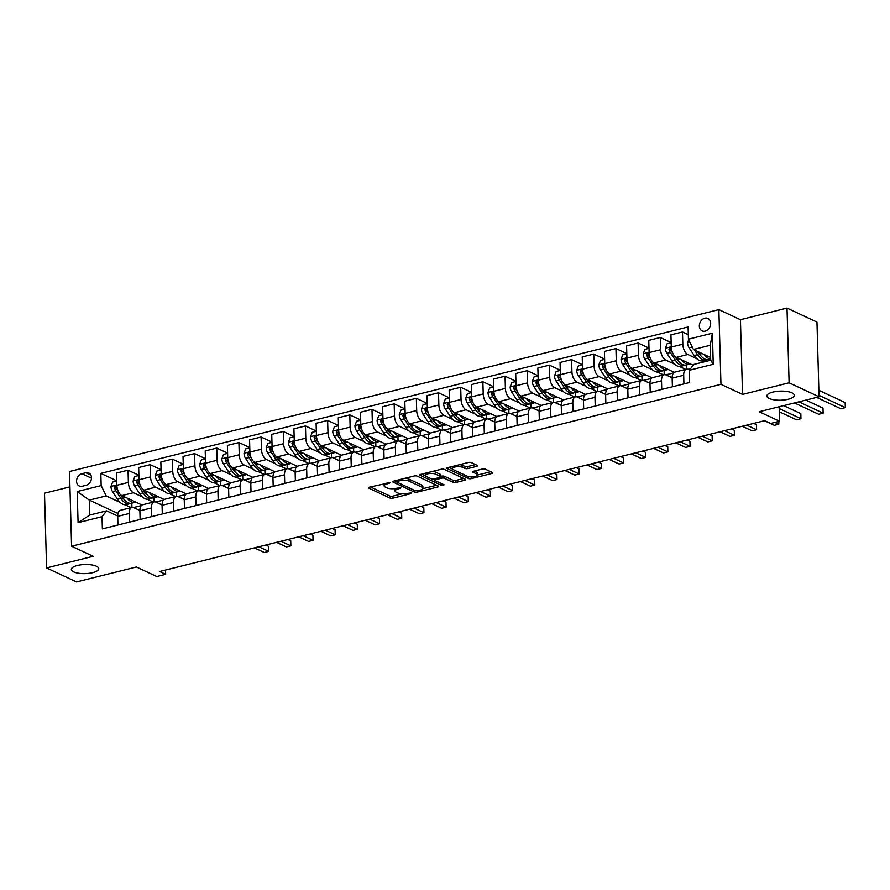 <?xml version="1.0" encoding="UTF-8"?>
<svg xmlns="http://www.w3.org/2000/svg" width="890" height="890" viewBox="0 0 890 890"><rect width="100%" height="100%" fill="white"/><g stroke="black" fill="none" stroke-linecap="round" stroke-linejoin="round"><path stroke-width="1.33" d="M389.898 482.647L369.35 487.175A2.103 0.701 178.4 0 0 368.427 487.787A2.103 0.701 178.4 0 0 368.783 488.154L389.954 498.055A2.103 0.701 178.4 0 0 392.879 498.166L411.38 493.55L411.77 492.86L407.342 493.383A6.731 2.236 178.4 0 1 397.997 493.016L396.239 492.192A6.731 2.236 178.4 0 1 395.082 490.991A6.731 2.236 178.4 0 1 398.041 489.044L400.834 487.753L396.395 488.265A6.731 2.236 178.4 0 1 387.061 487.898L385.303 487.075A6.731 2.236 178.4 0 1 384.146 485.873A6.731 2.236 178.4 0 1 387.106 483.926L389.898 482.647M769.205 398.486A13.706 4.55 178.4 0 0 784.635 399.91A13.706 4.55 178.4 0 0 794.269 395.271A13.706 4.55 178.4 0 0 791.922 392.824A13.706 4.55 178.4 0 0 776.492 391.411A13.706 4.55 178.4 0 0 766.857 396.039A13.706 4.55 178.4 0 0 769.205 398.486M73.714 571.881A13.706 4.55 178.4 0 0 89.145 573.305A13.706 4.55 178.4 0 0 98.768 568.677A13.706 4.55 178.4 0 0 96.432 566.229A13.706 4.55 178.4 0 0 81.001 564.805A13.706 4.55 178.4 0 0 71.367 569.433A13.706 4.55 178.4 0 0 73.714 571.881M704.813 318.208A6.853 5.396 -65 0 0 699.495 324.216A6.853 5.396 -65 0 0 702.099 330.869A6.853 5.396 -65 0 0 705.18 331.125A6.853 5.396 -65 0 0 710.498 325.117A6.853 5.396 -65 0 0 707.895 318.453A6.853 5.396 -65 0 0 704.813 318.208M476.651 466.371A2.103 0.701 178.4 0 0 477.574 465.759A2.103 0.701 178.4 0 0 477.218 465.381L471.277 462.611A2.103 0.701 178.4 0 0 468.363 462.489L447.803 467.617A2.103 0.701 178.4 0 0 446.88 468.218A2.103 0.701 178.4 0 0 447.247 468.596L468.407 478.486A2.103 0.701 178.4 0 0 471.333 478.609L491.881 473.48A2.103 0.701 178.4 0 0 492.804 472.879A2.103 0.701 178.4 0 0 492.448 472.501L485.272 469.141A2.103 0.701 178.4 0 0 482.358 469.03L473.558 471.222A2.103 0.701 178.4 0 0 472.635 471.834A2.103 0.701 178.4 0 0 472.991 472.212L476.551 473.869A5.618 1.869 178.4 0 1 477.518 474.871A5.618 1.869 178.4 0 1 473.558 476.773A5.618 1.869 178.4 0 1 467.239 476.195L453.299 469.675A5.618 1.869 178.4 0 1 452.331 468.674A5.618 1.869 178.4 0 1 456.281 466.772A5.618 1.869 178.4 0 1 462.611 467.361L464.936 468.44A2.103 0.701 178.4 0 0 467.851 468.563L476.651 466.371L476.617 465.103M69.932 486.863L44.5 493.205L46.592 567.92L76.54 581.915L136.415 566.986L156.785 576.509L165.662 574.295L159.666 571.491L764.677 420.659L770.662 423.451L779.54 421.248L779.128 406.752M789.096 382.8L787.005 308.085L740.435 319.699L742.527 394.404L789.096 382.8L819.045 396.795L759.17 411.725L779.54 421.248M742.527 394.404L720.956 384.324L71.589 546.226L69.509 471.511L718.864 309.62L720.956 384.324M46.592 567.92L93.161 556.306L71.589 546.226M417.11 476.106A2.103 0.701 178.4 0 0 414.195 475.994L393.647 481.112A2.103 0.701 178.4 0 0 392.724 481.724A2.103 0.701 178.4 0 0 393.08 482.102L414.251 491.992A2.103 0.701 178.4 0 0 417.165 492.114L437.713 486.986A2.103 0.701 178.4 0 0 438.648 486.374A2.103 0.701 178.4 0 0 438.281 486.007L417.11 476.106M420.725 474.37L441.273 469.241A2.103 0.701 178.4 0 1 444.199 469.353L465.37 479.254A2.103 0.701 178.4 0 1 465.726 479.632A2.103 0.701 178.4 0 1 464.803 480.233L456.003 482.425A2.103 0.701 178.4 0 1 453.088 482.313L444.499 478.297A2.103 0.701 178.4 0 0 441.585 478.186L435.755 479.643A2.103 0.701 178.4 0 0 434.821 480.244A2.103 0.701 178.4 0 0 435.188 480.622L444.121 484.805L441.685 485.406L420.158 475.349A2.103 0.701 178.4 0 1 419.802 474.971A2.103 0.701 178.4 0 1 420.725 474.37M787.005 308.085L816.964 322.08L819.045 396.795M82.247 486.229L86.152 485.261A6.642 5.218 -65 0 0 91.303 479.432A6.642 5.218 -65 0 0 88.789 472.979A6.642 5.218 -65 0 0 85.796 472.735L81.891 473.714A6.642 5.218 -65 0 0 76.74 479.532A6.642 5.218 -65 0 0 79.254 485.984A6.642 5.218 -65 0 0 82.247 486.229M117.981 513.486L89.323 500.102L89.745 515.043L106.6 510.838L102.027 516.678L102.372 528.894L689.639 382.478L689.294 370.262L693.866 364.422L710.721 360.228L710.298 345.276L693.444 349.481L710.643 357.524M102.027 516.678L78.086 522.653L77.208 491.547L101.16 485.584L106.177 495.897L120.172 502.438M116.712 480.789L100.826 473.369L101.16 485.584M100.826 473.369L688.092 326.953L688.426 339.168L712.378 333.194L713.246 364.288L689.294 370.262M740.435 319.699L718.864 309.62M165.662 574.295L165.54 570.034M125.101 504.741L131.242 507.611M106.177 495.897L89.323 500.102L77.208 491.547M688.304 334.684L682.474 331.959L682.819 344.174A8.566 4.461 76 0 0 687.837 354.487L696.792 358.681M701.721 360.973L703.801 361.952M682.474 331.959L670.938 334.829L671.283 347.044A8.566 4.461 76 0 0 676.3 357.368L693.21 365.267M687.959 369.317L690.54 368.671M671.16 342.561L660.302 337.488L660.636 349.703A8.566 4.461 76 0 0 665.653 360.016L674.62 364.21M679.537 366.502L685.678 369.372M660.302 337.488L648.765 340.358L649.11 352.574A8.566 4.461 76 0 0 654.128 362.897L674.275 372.309M665.787 374.846L673.552 372.91M648.977 348.09L638.119 343.017L638.464 355.232A8.566 4.461 76 0 0 643.481 365.545L652.437 369.739M657.365 372.031L663.506 374.901M638.119 343.017L626.582 345.887L626.927 358.103A8.566 4.461 76 0 0 631.944 368.427L652.092 377.838M643.604 380.375L651.369 378.439M626.805 353.619L615.947 348.546L616.281 360.762A8.566 4.461 76 0 0 621.298 371.074L630.265 375.269M635.182 377.56L641.323 380.43M615.947 348.546L604.41 351.416L604.755 363.632A8.566 4.461 76 0 0 609.772 373.956L629.92 383.368M621.431 385.904L629.197 383.968M604.622 359.148L593.764 354.075L594.108 366.291A8.566 4.461 76 0 0 599.126 376.603L608.081 380.798M613.01 383.089L619.151 385.96M593.764 354.075L582.227 356.946L582.572 369.161A8.566 4.461 76 0 0 587.589 379.485L607.736 388.897M599.248 391.433L607.013 389.497M582.449 364.678L571.591 359.605L571.925 371.82A8.566 4.461 76 0 0 576.942 382.133L585.909 386.327M590.827 388.618L596.968 391.489M571.591 359.605L560.055 362.475L560.4 374.69A8.566 4.461 76 0 0 565.417 385.014L585.564 394.426M577.076 396.962L584.841 395.026M560.266 370.207L549.408 365.134L549.753 377.349A8.566 4.461 76 0 0 554.77 387.662L563.726 391.856M568.654 394.148L574.795 397.018M549.408 365.134L537.872 368.004L538.216 380.219A8.566 4.461 76 0 0 543.234 390.543L563.381 399.955M554.893 402.491L562.658 400.556M538.094 375.736L527.236 370.663L527.57 382.878A8.566 4.461 76 0 0 532.587 393.191L541.554 397.385M546.471 399.677L552.612 402.547M527.236 370.663L515.699 373.533L516.044 385.748A8.566 4.461 76 0 0 521.062 396.072L541.209 405.484M532.721 408.021L540.486 406.085M515.911 381.265L505.053 376.192L505.398 388.407A8.566 4.461 76 0 0 510.415 398.72L519.371 402.914M524.299 405.217L530.44 408.076M505.053 376.192L493.516 379.062L493.861 391.277A8.566 4.461 76 0 0 498.878 401.601L519.026 411.013M510.537 413.55L518.303 411.614M493.739 386.794L482.881 381.721L483.214 393.936A8.566 4.461 76 0 0 488.232 404.249L497.199 408.443M502.116 410.746L508.257 413.605M482.881 381.721L471.344 384.591L471.689 396.807A8.566 4.461 76 0 0 476.706 407.13L496.854 416.542M488.365 419.079L496.13 417.143M471.555 392.323L460.697 387.25L461.042 399.465A8.566 4.461 76 0 0 466.06 409.778L475.015 413.972M479.944 416.275L486.085 419.134M460.697 387.25L449.161 390.12L449.506 402.336A8.566 4.461 76 0 0 454.523 412.66L474.67 422.071M466.182 424.608L473.947 422.672M449.383 397.852L438.525 392.779L438.859 404.995A8.566 4.461 76 0 0 443.876 415.307L452.843 419.502M457.76 421.804L463.901 424.664M438.525 392.779L426.989 395.649L427.334 407.865A8.566 4.461 76 0 0 432.351 418.189L452.498 427.601M444.01 430.137L451.775 428.201M427.2 403.381L416.342 398.308L416.687 410.524A8.566 4.461 76 0 0 421.704 420.837L430.66 425.031M435.588 427.334L441.729 430.193M416.342 398.308L404.805 401.179L405.15 413.394A8.566 4.461 76 0 0 410.168 423.718L430.315 433.13M421.838 435.666L429.592 433.73M405.028 408.911L394.17 403.838L394.504 416.053A8.566 4.461 76 0 0 399.521 426.366L408.488 430.56M413.405 432.863L419.546 435.722M394.17 403.838L382.633 406.708L382.978 418.923A8.566 4.461 76 0 0 387.995 429.247L408.143 438.659M399.655 441.195L407.42 439.26M382.845 414.44L371.987 409.367L372.332 421.582A8.566 4.461 76 0 0 377.349 431.895L386.305 436.089M391.233 438.392L397.374 441.262M371.987 409.367L360.45 412.237L360.795 424.452A8.566 4.461 76 0 0 365.812 434.776L385.96 444.188M377.482 446.724L385.236 444.789M360.673 419.969L349.815 414.896L350.148 427.111A8.566 4.461 76 0 0 355.166 437.424L364.132 441.618M369.05 443.921L375.191 446.791M349.815 414.896L338.278 417.766L338.623 429.981A8.566 4.461 76 0 0 343.64 440.305L363.788 449.717M355.299 452.253L363.064 450.318M338.489 425.498L327.631 420.425L327.976 432.64A8.566 4.461 76 0 0 332.993 442.953L341.949 447.147M346.878 449.45L353.019 452.32M327.631 420.425L316.095 423.295L316.44 435.51A8.566 4.461 76 0 0 321.457 445.834L341.604 455.246M333.127 457.783L340.881 455.847M316.317 431.027L305.459 425.954L305.793 438.169A8.566 4.461 76 0 0 310.81 448.482L319.777 452.676M324.694 454.979L330.835 457.849M305.459 425.954L293.923 428.824L294.267 441.04A8.566 4.461 76 0 0 299.285 451.364L319.432 460.775M310.944 463.312L318.709 461.376M294.134 436.556L283.276 431.483L283.621 443.698A8.566 4.461 76 0 0 288.638 454.011L297.594 458.205M302.522 460.508L308.663 463.378M283.276 431.483L271.739 434.353L272.084 446.569A8.566 4.461 76 0 0 277.102 456.893L297.26 466.304M288.772 468.841L296.526 466.905M271.962 442.085L261.104 437.012L261.438 449.228A8.566 4.461 76 0 0 266.455 459.54L275.422 463.734M280.339 466.037L286.48 468.908M261.104 437.012L249.567 439.882L249.912 452.098A8.566 4.461 76 0 0 254.929 462.422L275.077 471.834M266.588 474.37L274.354 472.434M249.779 447.614L238.921 442.541L239.265 454.757A8.566 4.461 76 0 0 244.283 465.07L253.238 469.264M258.167 471.567L264.308 474.437M238.921 442.541L227.384 445.412L227.729 457.627A8.566 4.461 76 0 0 232.746 467.951L252.905 477.363M244.416 479.899L252.17 477.963M227.606 453.144L216.748 448.07L217.082 460.286A8.566 4.461 76 0 0 222.1 470.599L231.066 474.793M235.984 477.096L242.124 479.966M216.748 448.07L205.212 450.941L205.557 463.156A8.566 4.461 76 0 0 210.574 473.48L230.721 482.892M222.233 485.428L229.998 483.493M205.423 458.673L194.565 453.6L194.91 465.815A8.566 4.461 76 0 0 199.927 476.128L208.883 480.322M213.811 482.625L219.952 485.495M194.565 453.6L183.029 456.47L183.373 468.685A8.566 4.461 76 0 0 188.391 479.009L208.549 488.421M200.061 490.957L207.815 489.022M183.251 464.202L172.393 459.129L172.727 471.344A8.566 4.461 76 0 0 177.744 481.657L186.711 485.851M191.628 488.154L197.769 491.024M172.393 459.129L160.856 461.999L161.201 474.214A8.566 4.461 76 0 0 166.219 484.538L186.366 493.95M177.878 496.486L185.643 494.551M161.068 469.731L150.21 464.658L150.555 476.873A8.566 4.461 76 0 0 155.572 487.186L164.528 491.38M169.456 493.683L175.597 496.553M150.21 464.658L138.673 467.528L139.018 479.743A8.566 4.461 76 0 0 144.035 490.067L164.194 499.479M155.706 502.016L163.46 500.08M138.896 475.26L128.038 470.187L128.371 482.402A8.566 4.461 76 0 0 133.389 492.715L142.356 496.909M147.273 499.212L153.414 502.082M128.038 470.187L116.501 473.057L116.846 485.284A8.566 4.461 76 0 0 121.863 495.597L142.011 505.008M133.522 507.545L141.287 505.609M117.703 516.033L106.6 510.838M139.886 510.504L133.811 507.667A8.566 4.461 76 0 0 131.965 507.422L131.809 503.206M162.058 504.975L155.984 502.138A8.566 4.461 76 0 0 154.137 501.893A8.566 4.461 76 0 0 151.422 507.968L151.667 516.601M184.241 499.446L178.167 496.609A8.566 4.461 76 0 0 176.32 496.364A8.566 4.461 76 0 0 173.595 502.438L173.839 511.071M206.413 493.917L200.339 491.08A8.566 4.461 76 0 0 198.492 490.835L198.348 486.619M228.596 488.388L222.522 485.551A8.566 4.461 76 0 0 220.676 485.306L220.52 481.09M250.769 482.858L244.694 480.01A8.566 4.461 76 0 0 242.848 479.777A8.566 4.461 76 0 0 240.133 485.851L240.367 494.484M272.952 477.329L266.878 474.481A8.566 4.461 76 0 0 265.031 474.248A8.566 4.461 76 0 0 262.305 480.322L262.55 488.955M295.124 471.8L289.05 468.952A8.566 4.461 76 0 0 287.203 468.719A8.566 4.461 76 0 0 284.488 474.793L284.722 483.426M317.307 466.271L311.233 463.423A8.566 4.461 76 0 0 309.386 463.189A8.566 4.461 76 0 0 306.661 469.264L306.905 477.897M339.479 460.742L333.405 457.894A8.566 4.461 76 0 0 331.558 457.66A8.566 4.461 76 0 0 328.844 463.734L329.078 472.368M361.663 455.213L355.588 452.365A8.566 4.461 76 0 0 353.742 452.131L353.586 447.915M383.835 449.684L377.761 446.836A8.566 4.461 76 0 0 375.914 446.602A8.566 4.461 76 0 0 373.199 452.676L373.433 461.309M406.018 444.155L399.944 441.307A8.566 4.461 76 0 0 398.097 441.073A8.566 4.461 76 0 0 395.371 447.147L395.616 455.78M428.19 438.625L422.116 435.777A8.566 4.461 76 0 0 420.269 435.544L420.125 431.327M450.373 433.096L444.299 430.248A8.566 4.461 76 0 0 442.452 430.015L442.297 425.798M472.546 427.567L466.471 424.719A8.566 4.461 76 0 0 464.625 424.486A8.566 4.461 76 0 0 461.91 430.56L462.144 439.193M494.729 422.027L488.655 419.19A8.566 4.461 76 0 0 486.808 418.956A8.566 4.461 76 0 0 484.082 425.031L484.327 433.664M516.901 416.498L510.827 413.661A8.566 4.461 76 0 0 508.98 413.427A8.566 4.461 76 0 0 506.265 419.502L506.499 428.135M539.084 410.969L533.01 408.132A8.566 4.461 76 0 0 531.163 407.898A8.566 4.461 76 0 0 528.438 413.972L528.682 422.605M561.256 405.44L555.182 402.603A8.566 4.461 76 0 0 553.335 402.369A8.566 4.461 76 0 0 550.621 408.443L550.854 417.076M583.44 399.91L577.365 397.074A8.566 4.461 76 0 0 575.519 396.84L575.363 392.612M605.612 394.381L599.537 391.544A8.566 4.461 76 0 0 597.691 391.311A8.566 4.461 76 0 0 594.976 397.385L595.21 406.018M627.795 388.852L621.721 386.015A8.566 4.461 76 0 0 619.874 385.782A8.566 4.461 76 0 0 617.148 391.856L617.393 400.489M649.967 383.323L643.893 380.486A8.566 4.461 76 0 0 642.046 380.253L641.901 376.025M672.15 377.794L666.076 374.957A8.566 4.461 76 0 0 664.229 374.723L664.073 370.496M689.494 370.006L688.248 369.428A8.566 4.461 76 0 0 686.401 369.194A8.566 4.461 76 0 0 683.687 375.269L683.921 383.901M129.484 522.13L129.239 513.497A8.566 4.461 76 0 1 131.965 507.422L120.428 510.304A8.566 4.461 76 0 0 117.714 516.378L117.947 525.011M154.104 501.904L153.992 497.677M154.137 501.893L142.611 504.775A8.566 4.461 76 0 0 139.886 510.849L140.131 519.482M176.32 496.364L164.784 499.245A8.566 4.461 76 0 0 162.069 505.32L162.303 513.953M176.287 496.375L176.164 492.148M196.011 505.542L195.778 496.909A8.566 4.461 76 0 1 198.492 490.835L186.967 493.716A8.566 4.461 76 0 0 184.241 499.791L184.486 508.424M218.195 500.013L217.95 491.38A8.566 4.461 76 0 1 220.676 485.306L209.139 488.187A8.566 4.461 76 0 0 206.424 494.262L206.658 502.895M242.848 479.777L231.322 482.658A8.566 4.461 76 0 0 228.596 488.732L228.841 497.365M242.814 479.788L242.703 475.56M265.031 474.248L253.494 477.129A8.566 4.461 76 0 0 250.78 483.203L251.013 491.836M264.998 474.259L264.875 470.031M287.203 468.719L275.678 471.6A8.566 4.461 76 0 0 272.952 477.674L273.197 486.307M287.17 468.73L287.058 464.502M309.386 463.189L297.85 466.071A8.566 4.461 76 0 0 295.135 472.145L295.369 480.778M309.353 463.201L309.231 458.973M331.558 457.66L320.033 460.542A8.566 4.461 76 0 0 317.307 466.616L317.552 475.249M331.525 457.671L331.414 453.444M351.261 466.838L351.016 458.205A8.566 4.461 76 0 1 353.742 452.131L342.205 455.013A8.566 4.461 76 0 0 339.491 461.087L339.724 469.72M375.914 446.602L364.388 449.483A8.566 4.461 76 0 0 361.663 455.558L361.907 464.191M375.88 446.613L375.769 442.386M398.097 441.073L386.56 443.954A8.566 4.461 76 0 0 383.846 450.029L384.08 458.661M398.064 441.084L397.941 436.857M417.788 450.251L417.555 441.618A8.566 4.461 76 0 1 420.269 435.544L408.744 438.425A8.566 4.461 76 0 0 406.018 444.499L406.263 453.132M439.972 444.722L439.727 436.089A8.566 4.461 76 0 1 442.452 430.015L430.916 432.896A8.566 4.461 76 0 0 428.201 438.97L428.435 447.603M464.625 424.486L453.099 427.367A8.566 4.461 76 0 0 450.373 433.441L450.618 442.074M464.591 424.497L464.48 420.269M486.808 418.956L475.271 421.838A8.566 4.461 76 0 0 472.557 427.901L472.79 436.545M486.774 418.968L486.652 414.729M508.98 413.427L497.454 416.309A8.566 4.461 76 0 0 494.729 422.372L494.974 431.016M508.947 413.438L508.835 409.2M531.163 407.898L519.626 410.78A8.566 4.461 76 0 0 516.912 416.843L517.146 425.487M531.13 407.909L531.007 403.671M553.335 402.369L541.81 405.25A8.566 4.461 76 0 0 539.084 411.314L539.329 419.958M553.302 402.38L553.191 398.142M573.038 411.547L572.793 402.914A8.566 4.461 76 0 1 575.519 396.84L563.982 399.721A8.566 4.461 76 0 0 561.267 405.784L561.501 414.428M597.691 391.311L586.165 394.192A8.566 4.461 76 0 0 583.44 400.255L583.684 408.899M597.657 391.322L597.546 387.083M619.874 385.782L608.337 388.663A8.566 4.461 76 0 0 605.623 394.726L605.856 403.37M619.841 385.793L619.718 381.554M639.565 394.96L639.332 386.327A8.566 4.461 76 0 1 642.046 380.253L630.52 383.134A8.566 4.461 76 0 0 627.795 389.197L628.04 397.841M661.748 389.431L661.504 380.798A8.566 4.461 76 0 1 664.229 374.723L652.693 377.605A8.566 4.461 76 0 0 649.978 383.668L650.212 392.312M686.401 369.194L674.876 372.076A8.566 4.461 76 0 0 672.15 378.139L672.395 386.783M686.368 369.205L686.257 364.967M708.462 360.784L708.429 359.438M693.444 349.481L688.426 339.168M89.745 515.043L78.086 522.653M712.378 333.194L710.298 345.276M713.246 364.288L710.721 360.228M384.18 483.481A6.731 2.236 178.4 0 0 384.091 483.86L384.146 485.873M395.149 488.521A6.731 2.236 178.4 0 0 395.026 488.966L395.082 490.991M370.396 486.919L389.898 496.03A2.103 0.701 178.4 0 0 392.813 496.153L402.08 493.839M422.839 488.666L436.623 485.228M394.682 480.856L396.562 481.735M397.207 481.412L396.818 482.102L415.396 490.779L419.958 490.234A6.731 2.236 178.4 0 0 422.928 488.287A6.731 2.236 178.4 0 0 421.771 487.086L409.066 481.145A6.731 2.236 178.4 0 0 399.732 480.778L397.207 481.412L397.174 480.233M422.928 488.287L422.872 486.263A6.731 2.236 178.4 0 0 421.715 485.061L421.771 487.086M404.939 478.308A6.731 2.236 178.4 0 1 409.011 479.132L421.715 485.061M463.701 478.475L455.947 480.411L456.003 482.425M440.85 476.339L441.529 476.161A2.103 0.701 178.4 0 1 444.444 476.284L453.032 480.289A2.103 0.701 178.4 0 0 455.947 480.411M434.821 480.211L432.228 478.998M425.431 475.816L421.771 474.103M435.588 474.136A5.618 1.869 178.4 0 0 429.269 473.558A5.618 1.869 178.4 0 0 425.309 475.46A5.618 1.869 178.4 0 0 426.277 476.462L431.183 478.753A2.103 0.701 178.4 0 0 434.109 478.865L439.938 477.418A2.103 0.701 178.4 0 0 440.861 476.806A2.103 0.701 178.4 0 0 440.505 476.428L435.588 474.136L435.533 472.112A5.618 1.869 178.4 0 0 432.44 471.444M425.286 473.224A5.618 1.869 178.4 0 0 425.253 473.436L425.309 475.46M440.861 476.806L440.806 474.793A2.103 0.701 178.4 0 0 440.45 474.415L440.505 476.428M435.533 472.112L440.45 474.415M459.596 464.68A5.618 1.869 178.4 0 1 462.555 465.337L464.88 466.427A2.103 0.701 178.4 0 0 467.795 466.538L475.549 464.602M452.298 466.493A5.618 1.869 178.4 0 0 452.276 466.66L452.331 468.674M477.518 474.871L477.452 472.857A5.618 1.869 178.4 0 0 476.495 471.856L476.551 473.869M474.593 470.966L476.495 471.856M477.496 475.038L490.779 471.722M448.849 467.35L452.454 469.041M116.724 481.023L112.618 482.046L110.95 486.53A5.674 2.959 76 0 0 112.507 491.569L117.558 499.279A16.387 8.533 76 0 0 126.191 504.608L129.562 503.762A16.387 8.533 76 0 0 130.585 503.362M127.114 498.055A16.387 8.533 76 0 0 135.058 502.394A16.387 8.533 76 0 0 135.825 502.127M117.502 489.311A5.674 2.959 -104 0 1 116.646 486.741L115.3 485.762L114.51 487.275A5.674 2.959 76 0 0 115.878 490.735L120.929 498.433A16.387 8.533 76 0 0 129.562 503.762M124.355 499.657A13.595 7.076 -104 0 1 121.719 496.642L120.228 494.362M254.373 547.884L264.263 552.501L268.691 551.399L268.558 546.349L265.754 545.047M135.058 502.394L131.687 503.228A16.387 8.533 -104 0 1 123.054 497.899L121.363 495.318M118.292 491.414L116.668 488.933A2.893 1.502 -104 0 1 116.234 488.076L114.51 487.275M268.558 546.349L268.691 551.399L258.812 546.783M138.896 475.494L134.791 476.517L133.133 481.001A5.674 2.959 76 0 0 134.69 486.04L139.73 493.75A16.387 8.533 76 0 0 148.363 499.079L151.734 498.233A16.387 8.533 76 0 0 152.768 497.833M149.297 492.526A16.387 8.533 76 0 0 157.23 496.865A16.387 8.533 76 0 0 158.008 496.598M139.674 483.782A5.674 2.959 -104 0 1 138.818 481.212L137.472 480.233L136.693 481.746A5.674 2.959 76 0 0 138.061 485.206L143.101 492.904A16.387 8.533 76 0 0 151.734 498.233M146.527 494.128A13.595 7.076 -104 0 1 143.902 491.113L142.411 488.832M276.545 542.355L286.435 546.972L290.874 545.87L290.73 540.82L287.937 539.518M157.23 496.865L153.859 497.699A16.387 8.533 -104 0 1 145.237 492.37L143.535 489.789M140.475 485.884L138.851 483.404A2.893 1.502 -104 0 1 138.417 482.547L136.693 481.746M290.73 540.82L290.874 545.87L280.984 541.242M161.079 469.965L156.974 470.988L155.305 475.471A5.674 2.959 76 0 0 156.863 480.511L161.913 488.221A16.387 8.533 76 0 0 170.546 493.55L173.917 492.704A16.387 8.533 76 0 0 174.941 492.303M171.47 486.997A16.387 8.533 76 0 0 179.413 491.336A16.387 8.533 76 0 0 180.181 491.069M161.858 478.253A5.674 2.959 -104 0 1 161.001 475.683L159.655 474.704L158.865 476.217A5.674 2.959 76 0 0 160.233 479.677L165.284 487.375A16.387 8.533 76 0 0 173.917 492.704M168.711 488.599A13.595 7.076 -104 0 1 166.074 485.584L164.583 483.303M298.728 536.826L308.619 541.443L313.046 540.341L312.913 535.291L310.109 533.989M179.413 491.336L176.042 492.17A16.387 8.533 -104 0 1 167.409 486.841L165.718 484.26M162.648 480.355L161.023 477.874A2.893 1.502 -104 0 1 160.589 477.018L158.865 476.217M312.913 535.291L313.046 540.341L303.167 535.713M183.251 464.435L179.146 465.459L177.488 469.942A5.674 2.959 76 0 0 179.046 474.982L184.085 482.692A16.387 8.533 76 0 0 192.718 488.02L196.089 487.175A16.387 8.533 76 0 0 197.124 486.774M193.653 481.468A16.387 8.533 76 0 0 201.585 485.807A16.387 8.533 76 0 0 202.364 485.54M184.03 472.724A5.674 2.959 -104 0 1 183.173 470.154L181.827 469.175L181.048 470.688A5.674 2.959 76 0 0 182.417 474.147L187.456 481.846A16.387 8.533 76 0 0 196.089 487.175M190.883 483.07A13.595 7.076 -104 0 1 188.257 480.055L186.767 477.774M320.901 531.297L330.791 535.913L335.23 534.812L335.085 529.761L332.293 528.46M201.585 485.807L198.214 486.641A16.387 8.533 -104 0 1 189.592 481.312L187.89 478.731M184.831 474.826L183.207 472.345A2.893 1.502 -104 0 1 182.773 471.489L181.048 470.688M335.085 529.761L335.23 534.812L325.339 530.184M205.434 458.906L201.329 459.93L199.66 464.413A5.674 2.959 76 0 0 201.218 469.453L206.269 477.151A16.387 8.533 76 0 0 214.902 482.491L218.273 481.646A16.387 8.533 76 0 0 219.296 481.245M215.825 475.939A16.387 8.533 76 0 0 223.768 480.277A16.387 8.533 76 0 0 224.536 480.01M206.213 467.194A5.674 2.959 -104 0 1 205.356 464.625L204.01 463.646L203.22 465.159A5.674 2.959 76 0 0 204.589 468.618L209.639 476.317A16.387 8.533 76 0 0 218.273 481.646M213.066 477.541A13.595 7.076 -104 0 1 210.429 474.526L208.939 472.245M343.084 525.768L352.974 530.384L357.402 529.283L357.268 524.232L354.465 522.931M223.768 480.277L220.397 481.112A16.387 8.533 -104 0 1 211.764 475.783L210.073 473.202M207.003 469.297L205.379 466.816A2.893 1.502 -104 0 1 204.945 465.959L203.22 465.159M357.268 524.232L357.402 529.283L347.523 524.655M227.606 453.377L223.501 454.401L221.844 458.884A5.674 2.959 76 0 0 223.401 463.924L228.441 471.622A16.387 8.533 76 0 0 237.074 476.962L240.445 476.117A16.387 8.533 76 0 0 241.479 475.716M238.008 470.409A16.387 8.533 76 0 0 245.94 474.748A16.387 8.533 76 0 0 246.719 474.481M228.385 461.665A5.674 2.959 -104 0 1 227.529 459.095L226.182 458.116L225.404 459.629A5.674 2.959 76 0 0 226.772 463.089L231.812 470.788A16.387 8.533 76 0 0 240.445 476.117M235.238 472.012A13.595 7.076 -104 0 1 232.613 468.997L231.122 466.716M365.256 520.238L375.146 524.855L379.585 523.754L379.44 518.703L376.648 517.402M245.94 474.748L242.57 475.583A16.387 8.533 -104 0 1 233.948 470.254L232.245 467.673M229.186 463.768L227.562 461.287A2.893 1.502 -104 0 1 227.128 460.43L225.404 459.629M379.44 518.703L379.585 523.754L369.695 519.126M249.79 447.848L245.685 448.872L244.016 453.355A5.674 2.959 76 0 0 245.573 458.395L250.624 466.093A16.387 8.533 76 0 0 259.257 471.433L262.628 470.588A16.387 8.533 76 0 0 263.651 470.187M260.18 464.88A16.387 8.533 76 0 0 268.124 469.219A16.387 8.533 76 0 0 268.891 468.952M250.568 456.136A5.674 2.959 -104 0 1 249.712 453.566L248.366 452.587L247.576 454.1A5.674 2.959 76 0 0 248.944 457.56L253.995 465.259A16.387 8.533 76 0 0 262.628 470.588M257.421 466.482A13.595 7.076 -104 0 1 254.785 463.468L253.294 461.187M387.439 514.709L397.329 519.326L401.757 518.225L401.624 513.174L398.82 511.872M268.124 469.219L264.753 470.053A16.387 8.533 -104 0 1 256.12 464.725L254.429 462.144M251.358 458.239L249.734 455.758A2.893 1.502 -104 0 1 249.3 454.901L247.576 454.1M401.624 513.174L401.757 518.225L391.878 513.597M271.962 442.319L267.857 443.342L266.199 447.826A5.674 2.959 76 0 0 267.757 452.865L272.796 460.564A16.387 8.533 76 0 0 281.429 465.904L284.8 465.058A16.387 8.533 76 0 0 285.835 464.658M282.364 459.351A16.387 8.533 76 0 0 290.296 463.69A16.387 8.533 76 0 0 291.075 463.423M272.74 450.607A5.674 2.959 -104 0 1 271.884 448.037L270.538 447.058L269.759 448.571A5.674 2.959 76 0 0 271.127 452.031L276.167 459.73A16.387 8.533 76 0 0 284.8 465.058M279.594 460.953A13.595 7.076 -104 0 1 276.968 457.938L275.477 455.658M409.611 509.18L419.502 513.797L423.94 512.696L423.796 507.645L421.003 506.343M290.296 463.69L286.925 464.524A16.387 8.533 -104 0 1 278.303 459.195L276.601 456.615M273.541 452.71L271.917 450.229A2.893 1.502 -104 0 1 271.483 449.372L269.759 448.571M423.796 507.645L423.94 512.696L414.05 508.068M294.145 436.79L290.04 437.813L288.371 442.297A5.674 2.959 76 0 0 289.929 447.336L294.979 455.035A16.387 8.533 76 0 0 303.612 460.375L306.983 459.529A16.387 8.533 76 0 0 308.007 459.129M304.536 453.822A16.387 8.533 76 0 0 312.479 458.161A16.387 8.533 76 0 0 313.247 457.894M294.924 445.078A5.674 2.959 -104 0 1 294.067 442.508L292.721 441.529L291.931 443.042A5.674 2.959 76 0 0 293.3 446.502L298.35 454.2A16.387 8.533 76 0 0 306.983 459.529M301.777 455.424A13.595 7.076 -104 0 1 299.14 452.409L297.649 450.129M431.795 503.651L441.685 508.268L446.113 507.167L445.979 502.116L443.176 500.814M312.479 458.161L309.108 458.995A16.387 8.533 -104 0 1 300.475 453.666L298.784 451.085M295.714 447.18L294.089 444.7A2.893 1.502 -104 0 1 293.655 443.843L291.931 443.042M445.979 502.116L446.113 507.167L436.234 502.539M316.317 431.261L312.212 432.284L310.554 436.768A5.674 2.959 76 0 0 312.112 441.807L317.151 449.506A16.387 8.533 76 0 0 325.784 454.846L329.155 454A16.387 8.533 76 0 0 330.19 453.6M326.719 448.293A16.387 8.533 76 0 0 334.651 452.632A16.387 8.533 76 0 0 335.43 452.365M317.096 439.549A5.674 2.959 -104 0 1 316.239 436.979L314.893 436L314.114 437.513A5.674 2.959 76 0 0 315.483 440.973L320.522 448.671A16.387 8.533 76 0 0 329.155 454M323.949 449.895A13.595 7.076 -104 0 1 321.323 446.88L319.833 444.599M453.967 498.122L463.857 502.739L468.296 501.637L468.151 496.587L465.359 495.285M334.651 452.632L331.28 453.466A16.387 8.533 -104 0 1 322.658 448.137L320.956 445.556M317.897 441.651L316.273 439.171A2.893 1.502 -104 0 1 315.839 438.314L314.114 437.513M468.151 496.587L468.296 501.637L458.406 497.009M338.5 425.732L334.395 426.755L332.726 431.238A5.674 2.959 76 0 0 334.284 436.278L339.335 443.976A16.387 8.533 76 0 0 347.957 449.317L351.339 448.471A16.387 8.533 76 0 0 352.362 448.07M348.891 442.764A16.387 8.533 76 0 0 356.834 447.103A16.387 8.533 76 0 0 357.602 446.836M339.279 434.02A5.674 2.959 -104 0 1 338.423 431.45L337.076 430.471L336.286 431.984A5.674 2.959 76 0 0 337.655 435.444L342.706 443.142A16.387 8.533 76 0 0 351.339 448.471M346.132 444.366A13.595 7.076 -104 0 1 343.495 441.34L342.005 439.07M476.15 492.593L486.04 497.21L490.468 496.108L490.334 491.058L487.531 489.756M356.834 447.103L353.464 447.937A16.387 8.533 -104 0 1 344.83 442.608L343.139 440.027M340.069 436.122L338.445 433.641A2.893 1.502 -104 0 1 338.011 432.785L336.286 431.984M490.334 491.058L490.468 496.108L480.589 491.48M360.673 420.202L356.567 421.226L354.91 425.709A5.674 2.959 76 0 0 356.467 430.749L361.507 438.447A16.387 8.533 76 0 0 370.14 443.787L373.511 442.942A16.387 8.533 76 0 0 374.545 442.541M371.074 437.235A16.387 8.533 76 0 0 379.007 441.574A16.387 8.533 76 0 0 379.785 441.307M361.451 428.491A5.674 2.959 -104 0 1 360.595 425.921L359.249 424.942L358.47 426.455A5.674 2.959 76 0 0 359.838 429.915L364.878 437.613A16.387 8.533 76 0 0 373.511 442.942M368.304 438.837A13.595 7.076 -104 0 1 365.679 435.811L364.188 433.541M498.322 487.064L508.212 491.68L512.651 490.579L512.507 485.528L509.714 484.227M379.007 441.574L375.636 442.408A16.387 8.533 -104 0 1 367.014 437.079L365.312 434.498M362.252 430.593L360.628 428.112A2.893 1.502 -104 0 1 360.194 427.256L358.47 426.455M512.507 485.528L512.651 490.579L502.761 485.951M382.856 414.673L378.751 415.697L377.082 420.18A5.674 2.959 76 0 0 378.639 425.22L383.69 432.918A16.387 8.533 76 0 0 392.312 438.258L395.694 437.413A16.387 8.533 76 0 0 396.718 437.012M393.247 431.706A16.387 8.533 76 0 0 401.19 436.044A16.387 8.533 76 0 0 401.957 435.777M383.635 422.961A5.674 2.959 -104 0 1 382.778 420.392L381.432 419.413L380.642 420.926A5.674 2.959 76 0 0 382.01 424.385L387.061 432.084A16.387 8.533 76 0 0 395.694 437.413M390.488 433.308A13.595 7.076 -104 0 1 387.851 430.282L386.36 428.012M520.505 481.534L530.395 486.151L534.823 485.05L534.69 479.999L531.886 478.698M401.19 436.044L397.819 436.879A16.387 8.533 -104 0 1 389.186 431.55L387.495 428.969M384.424 425.064L382.8 422.583A2.893 1.502 -104 0 1 382.366 421.726L380.642 420.926M534.69 479.999L534.823 485.05L524.944 480.422M405.028 409.144L400.923 410.168L399.265 414.651A5.674 2.959 76 0 0 400.823 419.691L405.862 427.389A16.387 8.533 76 0 0 414.495 432.729L417.866 431.884A16.387 8.533 76 0 0 418.901 431.483M415.43 426.176A16.387 8.533 76 0 0 423.362 430.515A16.387 8.533 76 0 0 424.141 430.248M405.807 417.432A5.674 2.959 -104 0 1 404.95 414.862L403.604 413.883L402.825 415.396A5.674 2.959 76 0 0 404.194 418.856L409.233 426.555A16.387 8.533 76 0 0 417.866 431.884M412.66 427.779A13.595 7.076 -104 0 1 410.034 424.753L408.543 422.483M542.678 476.005L552.568 480.622L557.007 479.521L556.862 474.47L554.07 473.168M423.362 430.515L419.991 431.35A16.387 8.533 -104 0 1 411.369 426.021L409.667 423.44M406.608 419.535L404.983 417.054A2.893 1.502 -104 0 1 404.55 416.197L402.825 415.396M556.862 474.47L557.007 479.521L547.116 474.893M427.211 403.615L423.106 404.639L421.437 409.122A5.674 2.959 76 0 0 422.995 414.161L428.046 421.86A16.387 8.533 76 0 0 436.667 427.2L440.038 426.355A16.387 8.533 76 0 0 441.073 425.954M437.602 420.647A16.387 8.533 76 0 0 445.545 424.986A16.387 8.533 76 0 0 446.313 424.719M427.99 411.903A5.674 2.959 -104 0 1 427.133 409.333L425.776 408.354L424.997 409.867A5.674 2.959 76 0 0 426.366 413.327L431.416 421.026A16.387 8.533 76 0 0 440.038 426.355M434.843 422.249A13.595 7.076 -104 0 1 432.206 419.223L430.716 416.954M564.861 470.476L574.751 475.093L579.179 473.992L579.045 468.941L576.242 467.639M445.545 424.986L442.174 425.82A16.387 8.533 -104 0 1 433.541 420.492L431.85 417.911M428.78 414.006L427.156 411.525A2.893 1.502 -104 0 1 426.722 410.668L424.997 409.867M579.045 468.941L579.179 473.992L569.3 469.364M449.383 398.086L445.278 399.109L443.62 403.593A5.674 2.959 76 0 0 445.178 408.632L450.218 416.331A16.387 8.533 76 0 0 458.851 421.671L462.222 420.825A16.387 8.533 76 0 0 463.256 420.425M459.785 415.118A16.387 8.533 76 0 0 467.717 419.457A16.387 8.533 76 0 0 468.496 419.19M450.162 406.374A5.674 2.959 -104 0 1 449.305 403.804L447.959 402.825L447.18 404.338A5.674 2.959 76 0 0 448.549 407.798L453.589 415.497A16.387 8.533 76 0 0 462.222 420.825M457.015 416.72A13.595 7.076 -104 0 1 454.389 413.694L452.899 411.425M587.033 464.947L596.923 469.564L601.362 468.463L601.217 463.412L598.425 462.11M467.717 419.457L464.346 420.291A16.387 8.533 -104 0 1 455.724 414.963L454.022 412.382M450.963 408.477L449.339 405.996A2.893 1.502 -104 0 1 448.905 405.139L447.18 404.338M601.217 463.412L601.362 468.463L591.472 463.835M471.567 392.557L467.461 393.58L465.793 398.064A5.674 2.959 76 0 0 467.35 403.103L472.401 410.802A16.387 8.533 76 0 0 481.023 416.142L484.394 415.296A16.387 8.533 76 0 0 485.428 414.896M481.957 409.589A16.387 8.533 76 0 0 489.901 413.928A16.387 8.533 76 0 0 490.668 413.661M472.345 400.845A5.674 2.959 -104 0 1 471.489 398.275L470.131 397.296L469.353 398.809A5.674 2.959 76 0 0 470.721 402.269L475.772 409.967A16.387 8.533 76 0 0 484.394 415.296M479.198 411.191A13.595 7.076 -104 0 1 476.562 408.165L475.071 405.896M609.216 459.418L619.106 464.035L623.534 462.934L623.401 457.883L620.597 456.581M489.901 413.928L486.53 414.762A16.387 8.533 -104 0 1 477.897 409.433L476.206 406.852M473.135 402.936L471.511 400.467A2.893 1.502 -104 0 1 471.077 399.61L469.353 398.809M623.401 457.883L623.534 462.934L613.655 458.305M493.739 387.028L489.634 388.051L487.976 392.534A5.674 2.959 76 0 0 489.533 397.574L494.573 405.273A16.387 8.533 76 0 0 503.206 410.613L506.577 409.767A16.387 8.533 76 0 0 507.611 409.367M504.141 404.06A16.387 8.533 76 0 0 512.073 408.399A16.387 8.533 76 0 0 512.851 408.121M494.517 395.316A5.674 2.959 -104 0 1 493.661 392.746L492.315 391.767L491.536 393.28A5.674 2.959 76 0 0 492.904 396.74L497.944 404.438A16.387 8.533 76 0 0 506.577 409.767M501.37 405.662A13.595 7.076 -104 0 1 498.745 402.636L497.254 400.367M631.388 453.889L641.278 458.506L645.717 457.404L645.573 452.354L642.78 451.052M512.073 408.399L508.702 409.233A16.387 8.533 -104 0 1 500.08 403.904L498.378 401.323M495.318 397.407L493.694 394.938A2.893 1.502 -104 0 1 493.26 394.081L491.536 393.28M645.573 452.354L645.717 457.404L635.827 452.776M515.922 381.499L511.817 382.522L510.148 387.005A5.674 2.959 76 0 0 511.705 392.045L516.756 399.743A16.387 8.533 76 0 0 525.378 405.084L528.749 404.238A16.387 8.533 76 0 0 529.784 403.838M526.313 398.531A16.387 8.533 76 0 0 534.256 402.87A16.387 8.533 76 0 0 535.024 402.591M516.701 389.787A5.674 2.959 -104 0 1 515.844 387.217L514.487 386.238L513.708 387.751A5.674 2.959 76 0 0 515.076 391.211L520.127 398.909A16.387 8.533 76 0 0 528.749 404.238M523.554 400.133A13.595 7.076 -104 0 1 520.917 397.107L519.426 394.837M653.572 448.36L663.462 452.977L667.889 451.875L667.756 446.825L664.952 445.523M534.256 402.87L530.885 403.704A16.387 8.533 -104 0 1 522.252 398.375L520.561 395.794M517.49 391.878L515.866 389.408A2.893 1.502 -104 0 1 515.432 388.552L513.708 387.751M667.756 446.825L667.889 451.875L658.01 447.247M538.094 375.969L533.989 376.993L532.331 381.476A5.674 2.959 76 0 0 533.889 386.516L538.928 394.214A16.387 8.533 76 0 0 547.561 399.554L550.932 398.709A16.387 8.533 76 0 0 551.967 398.308M548.496 392.991A16.387 8.533 76 0 0 556.428 397.341A16.387 8.533 76 0 0 557.207 397.062M538.873 384.257A5.674 2.959 -104 0 1 538.016 381.688L536.67 380.709L535.891 382.222A5.674 2.959 76 0 0 537.26 385.682L542.299 393.38A16.387 8.533 76 0 0 550.932 398.709M545.726 394.604A13.595 7.076 -104 0 1 543.1 391.578L541.61 389.308M675.744 442.831L685.634 447.447L690.073 446.346L689.928 441.295L687.136 439.994M556.428 397.341L553.057 398.175A16.387 8.533 -104 0 1 544.435 392.846L542.733 390.265M539.674 386.349L538.049 383.879A2.893 1.502 -104 0 1 537.616 383.023L535.891 382.222M689.928 441.295L690.073 446.346L680.183 441.718M560.277 370.44L556.172 371.464L554.503 375.947A5.674 2.959 76 0 0 556.061 380.987L561.112 388.685A16.387 8.533 76 0 0 569.734 394.014L573.104 393.18A16.387 8.533 76 0 0 574.139 392.779M570.668 387.462A16.387 8.533 76 0 0 578.611 391.811A16.387 8.533 76 0 0 579.379 391.533M561.056 378.728A5.674 2.959 -104 0 1 560.199 376.159L558.842 375.18L558.063 376.693A5.674 2.959 76 0 0 559.432 380.152L564.482 387.851A16.387 8.533 76 0 0 573.104 393.18M567.909 389.075A13.595 7.076 -104 0 1 565.272 386.049L563.782 383.779M697.927 437.301L707.817 441.918L712.245 440.817L712.111 435.766L709.308 434.454M578.611 391.811L575.24 392.646A16.387 8.533 -104 0 1 566.607 387.317L564.916 384.736M561.846 380.82L560.222 378.35A2.893 1.502 -104 0 1 559.788 377.493L558.063 376.693M712.111 435.766L712.245 440.817L702.366 436.189M582.449 364.911L578.344 365.935L576.687 370.418A5.674 2.959 76 0 0 578.244 375.458L583.284 383.156A16.387 8.533 76 0 0 591.917 388.485L595.288 387.651A16.387 8.533 76 0 0 596.322 387.25M592.851 381.932A16.387 8.533 76 0 0 600.783 386.282A16.387 8.533 76 0 0 601.562 386.004M583.228 373.199A5.674 2.959 -104 0 1 582.372 370.629L581.025 369.65L580.247 371.163A5.674 2.959 76 0 0 581.615 374.623L586.655 382.322A16.387 8.533 76 0 0 595.288 387.651M590.081 383.546A13.595 7.076 -104 0 1 587.444 380.52L585.965 378.25M720.099 431.772L729.989 436.389L734.428 435.288L734.283 430.237L731.491 428.924M600.783 386.282L597.413 387.117A16.387 8.533 -104 0 1 588.791 381.788L587.089 379.207M584.029 375.291L582.405 372.821A2.893 1.502 -104 0 1 581.971 371.964L580.247 371.163M734.283 430.237L734.428 435.288L724.538 430.66M604.633 359.382L600.527 360.406L598.859 364.889A5.674 2.959 76 0 0 600.416 369.928L605.467 377.627A16.387 8.533 76 0 0 614.089 382.956L617.46 382.122A16.387 8.533 76 0 0 618.494 381.721M615.023 376.403A16.387 8.533 76 0 0 622.967 380.753A16.387 8.533 76 0 0 623.734 380.475M605.411 367.67A5.674 2.959 -104 0 1 604.555 365.1L603.198 364.121L602.419 365.634A5.674 2.959 76 0 0 603.787 369.094L608.838 376.793A16.387 8.533 76 0 0 617.46 382.122M612.264 378.016A13.595 7.076 -104 0 1 609.628 374.99L608.137 372.721M742.282 426.243L752.172 430.86L756.6 429.759L756.467 424.708L753.663 423.395M622.967 380.753L619.596 381.588A16.387 8.533 -104 0 1 610.963 376.259L609.272 373.678M606.201 369.762L604.577 367.292A2.893 1.502 -104 0 1 604.143 366.435L602.419 365.634M756.467 424.708L756.6 429.759L746.721 425.131M626.805 353.853L622.7 354.876L621.042 359.36A5.674 2.959 76 0 0 622.6 364.399L627.639 372.098A16.387 8.533 76 0 0 636.272 377.427L639.643 376.592A16.387 8.533 76 0 0 640.678 376.192M637.207 370.874A16.387 8.533 76 0 0 645.139 375.224A16.387 8.533 76 0 0 645.918 374.946M627.584 362.141A5.674 2.959 -104 0 1 626.727 359.571L625.381 358.592L624.602 360.105A5.674 2.959 76 0 0 625.97 363.565L631.01 371.264A16.387 8.533 76 0 0 639.643 376.592M634.437 372.487A13.595 7.076 -104 0 1 631.8 369.461L630.32 367.192M645.139 375.224L641.768 376.058A16.387 8.533 -104 0 1 633.146 370.73L631.444 368.149M628.385 364.233L626.76 361.763A2.893 1.502 -104 0 1 626.326 360.906L624.602 360.105M764.454 420.714L774.345 425.331L778.783 424.23L774.89 422.405M778.872 421.404L778.783 424.23L778.706 421.448M648.988 348.324L644.883 349.347L643.214 353.831A5.674 2.959 76 0 0 644.772 358.87L649.822 366.569A16.387 8.533 76 0 0 658.444 371.898L661.815 371.063A16.387 8.533 76 0 0 662.85 370.663M659.379 365.345A16.387 8.533 76 0 0 667.322 369.695A16.387 8.533 76 0 0 668.09 369.417M649.767 356.612A5.674 2.959 -104 0 1 648.91 354.042L647.553 353.063L646.774 354.576A5.674 2.959 76 0 0 648.143 358.036L653.193 365.734A16.387 8.533 76 0 0 661.815 371.063M656.62 366.958A13.595 7.076 -104 0 1 653.983 363.932L652.492 361.663M779.273 411.736L796.528 419.802L800.956 418.701L800.822 413.65L783.645 405.618M667.322 369.695L663.951 370.529A16.387 8.533 -104 0 1 655.318 365.2L653.627 362.619M650.557 358.703L648.932 356.234A2.893 1.502 -104 0 1 648.499 355.377L646.774 354.576M800.822 413.65L800.956 418.701L779.184 408.521M671.16 342.795L667.055 343.818L665.397 348.301A5.674 2.959 76 0 0 666.955 353.341L671.995 361.04A16.387 8.533 76 0 0 680.627 366.368L683.998 365.534A16.387 8.533 76 0 0 685.033 365.134M681.562 359.816A16.387 8.533 76 0 0 689.494 364.166A16.387 8.533 76 0 0 690.273 363.888M671.939 351.083A5.674 2.959 -104 0 1 671.082 348.513L669.736 347.534L668.957 349.047A5.674 2.959 76 0 0 670.326 352.507L675.365 360.205A16.387 8.533 76 0 0 683.998 365.534M678.792 361.429A13.595 7.076 -104 0 1 676.155 358.403L674.676 356.134M794.436 402.936L818.7 414.273L823.139 413.171L822.994 408.121L805.828 400.088M689.494 364.166L686.123 365A16.387 8.533 -104 0 1 677.501 359.671L675.799 357.09M672.74 353.174L671.116 350.704A2.893 1.502 -104 0 1 670.682 349.848L668.957 349.047M822.994 408.121L823.139 413.171L798.875 401.824M688.704 339.724L687.569 342.772A5.674 2.959 76 0 0 689.127 347.812L694.178 355.511A16.387 8.533 76 0 0 702.8 360.839L706.171 360.005A16.387 8.533 76 0 0 707.205 359.605M703.734 354.287A16.387 8.533 76 0 0 710.676 358.77M694.456 349.948L697.549 354.676A16.387 8.533 76 0 0 706.171 360.005M700.975 355.9A13.595 7.076 -104 0 1 698.339 352.874L697.293 351.283M816.608 397.407L840.883 408.744L845.311 407.642L845.177 402.591L818.867 390.298M710.676 358.881L708.307 359.471A16.387 8.533 -104 0 1 699.673 354.142L698.027 351.617M845.177 402.591L845.311 407.642L819.011 395.338M687.837 354.487L676.3 357.368M665.653 360.016L654.128 362.897M643.481 365.545L631.944 368.427M621.298 371.074L609.772 373.956M599.126 376.603L587.589 379.485M576.942 382.133L565.417 385.014M554.77 387.662L543.234 390.543M532.587 393.191L521.062 396.072M510.415 398.72L498.878 401.601M488.232 404.249L476.706 407.13M466.06 409.778L454.523 412.66M443.876 415.307L432.351 418.189M421.704 420.837L410.168 423.718M399.521 426.366L387.995 429.247M377.349 431.895L365.812 434.776M355.166 437.424L343.64 440.305M332.993 442.953L321.457 445.834M310.81 448.482L299.285 451.364M288.638 454.011L277.102 456.893M266.455 459.54L254.929 462.422M244.283 465.07L232.746 467.951M222.1 470.599L210.574 473.48M199.927 476.128L188.391 479.009M177.744 481.657L166.219 484.538M155.572 487.186L144.035 490.067M133.389 492.715L121.863 495.597M129.239 513.497L117.714 516.378M128.371 482.402L116.846 485.284M150.555 476.873L139.018 479.743M151.422 507.968L139.886 510.849M172.727 471.344L161.201 474.214M173.595 502.438L162.069 505.32M194.91 465.815L183.373 468.685M195.778 496.909L184.241 499.791M217.082 460.286L205.557 463.156M217.95 491.38L206.424 494.262M239.265 454.757L227.729 457.627M240.133 485.851L228.596 488.732M261.438 449.228L249.912 452.098M262.305 480.322L250.78 483.203M283.621 443.698L272.084 446.569M284.488 474.793L272.952 477.674M305.793 438.169L294.267 441.04M306.661 469.264L295.135 472.145M327.976 432.64L316.44 435.51M328.844 463.734L317.307 466.616M350.148 427.111L338.623 429.981M351.016 458.205L339.491 461.087M372.332 421.582L360.795 424.452M373.199 452.676L361.663 455.558M394.504 416.053L382.978 418.923M395.371 447.147L383.846 450.029M416.687 410.524L405.15 413.394M417.555 441.618L406.018 444.499M438.859 404.995L427.334 407.865M439.727 436.089L428.201 438.97M461.042 399.465L449.506 402.336M461.91 430.56L450.373 433.441M483.214 393.936L471.689 396.807M484.082 425.031L472.557 427.901M505.398 388.407L493.861 391.277M506.265 419.502L494.729 422.372M527.57 382.878L516.044 385.748M528.438 413.972L516.912 416.843M549.753 377.349L538.216 380.219M550.621 408.443L539.084 411.314M571.925 371.82L560.4 374.69M572.793 402.914L561.267 405.784M594.108 366.291L582.572 369.161M594.976 397.385L583.44 400.255M616.281 360.762L604.755 363.632M617.148 391.856L605.623 394.726M638.464 355.232L626.927 358.103M639.332 386.327L627.795 389.197M660.636 349.703L649.11 352.574M661.504 380.798L649.978 383.668M682.819 344.174L671.283 347.044M683.687 375.269L672.15 378.139M91.47 478.186L81.891 473.714M90.891 475.115L85.796 472.735M387.072 482.758L387.106 483.926M400.422 487.631L400.444 488.443M398.008 487.865L398.041 489.044M411.358 492.737L411.38 493.55M392.813 496.153L392.879 498.166M389.898 496.03L389.954 498.055M368.772 487.386L368.783 488.154M389.475 482.514L389.509 483.326M437.68 485.718L437.713 486.986M417.132 490.924L417.165 492.114M414.206 490.223L414.251 491.992M393.057 481.334L393.08 482.102M409.011 479.132L409.066 481.145M399.699 479.61L399.732 480.778M464.758 478.976L464.803 480.233M453.032 480.289L453.088 482.313M444.444 476.284L444.499 478.297M441.529 476.161L441.585 478.186M435.722 478.464L435.755 479.643M441.64 483.637L441.685 485.406M420.136 474.581L420.158 475.349M467.795 466.538L467.851 468.563M464.88 466.427L464.936 468.44M462.555 465.337L462.611 467.361M472.968 471.433L472.991 472.212M491.847 472.223L491.881 473.48M471.277 476.907L471.333 478.609M468.363 476.573L468.407 478.486M447.225 467.829L447.247 468.596M116.835 484.961L110.994 486.418M120.929 498.433L117.558 499.279M125.501 497.299L123.054 497.899M115.878 490.735L112.507 491.569M139.007 479.432L133.177 480.889M143.101 492.904L139.73 493.75M147.673 491.77L145.237 492.37M138.061 485.206L134.69 486.04M161.19 473.903L155.349 475.36M165.284 487.375L161.913 488.221M169.857 486.24L167.409 486.841M160.233 479.677L156.863 480.511M183.362 468.374L177.533 469.831M187.456 481.846L184.085 482.692M192.029 480.711L189.592 481.312M182.417 474.147L179.046 474.982M205.546 462.845L199.705 464.302M209.639 476.317L206.269 477.151M214.212 475.182L211.764 475.783M204.589 468.618L201.218 469.453M227.718 457.315L221.888 458.773M231.812 470.788L228.441 471.622M236.384 469.653L233.948 470.254M226.772 463.089L223.401 463.924M249.901 451.786L244.06 453.244M253.995 465.259L250.624 466.093M258.556 464.124L256.12 464.725M248.944 457.56L245.573 458.395M272.073 446.257L266.243 447.715M276.167 459.73L272.796 460.564M280.739 458.595L278.303 459.195M271.127 452.031L267.757 452.865M294.256 440.728L288.416 442.185M298.35 454.2L294.979 455.035M302.911 453.066L300.475 453.666M293.3 446.502L289.929 447.336M316.428 435.199L310.599 436.656M320.522 448.671L317.151 449.506M325.095 447.525L322.658 448.137M315.483 440.973L312.112 441.807M338.612 429.67L332.771 431.127M342.706 443.142L339.335 443.976M347.267 441.996L344.83 442.608M337.655 435.444L334.284 436.278M360.784 424.141L354.943 425.598M364.878 437.613L361.507 438.447M369.45 436.467L367.014 437.079M359.838 429.915L356.467 430.749M382.967 418.611L377.126 420.069M387.061 432.084L383.69 432.918M391.622 430.938L389.186 431.55M382.01 424.385L378.639 425.22M405.139 413.082L399.299 414.54M409.233 426.555L405.862 427.389M413.805 425.409L411.369 426.021M404.194 418.856L400.823 419.691M427.322 407.553L421.482 409.011M431.416 421.026L428.046 421.86M435.978 419.88L433.541 420.492M426.366 413.327L422.995 414.161M449.495 402.024L443.654 403.482M453.589 415.497L450.218 416.331M458.161 414.351L455.724 414.963M448.549 407.798L445.178 408.632M471.678 396.495L465.837 397.952M475.772 409.967L472.401 410.802M480.333 408.822L477.897 409.433M470.721 402.269L467.35 403.103M493.85 390.966L488.009 392.423M497.944 404.438L494.573 405.273M502.516 403.292L500.08 403.904M492.904 396.74L489.533 397.574M516.033 385.437L510.193 386.894M520.127 398.909L516.756 399.743M524.688 397.763L522.252 398.375M515.076 391.211L511.705 392.045M538.205 379.908L532.365 381.365M542.299 393.38L538.928 394.214M546.872 392.234L544.435 392.846M537.26 385.682L533.889 386.516M560.389 374.378L554.548 375.836M564.482 387.851L561.112 388.685M569.044 386.705L566.607 387.317M559.432 380.152L556.061 380.987M582.561 368.849L576.72 370.307M586.655 382.322L583.284 383.156M591.227 381.176L588.791 381.788M581.615 374.623L578.244 375.458M604.744 363.32L598.903 364.778M608.838 376.793L605.467 377.627M613.399 375.647L610.963 376.259M603.787 369.094L600.416 369.928M626.916 357.791L621.075 359.249M631.01 371.264L627.639 372.098M635.582 370.118L633.146 370.73M625.97 363.565L622.6 364.399M649.099 352.262L643.259 353.719M653.193 365.734L649.822 366.569M657.755 364.589L655.318 365.2M648.143 358.036L644.772 358.87M671.271 346.733L665.431 348.19M675.365 360.205L671.995 361.04M679.938 359.059L677.501 359.671M670.326 352.507L666.955 353.341M689.85 342.094L687.614 342.661M697.549 354.676L694.178 355.511M702.11 353.53L699.673 354.142M692.253 347.033L689.127 347.812M396.517 480.4L396.562 481.835M434.776 478.698L434.821 480.244"/></g></svg>
